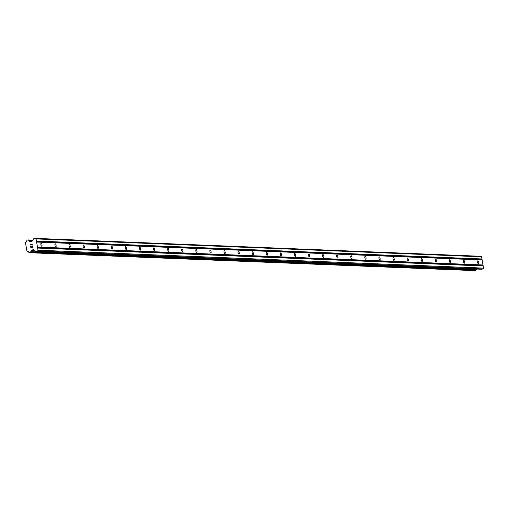 <?xml version="1.0" encoding="UTF-8"?>
<svg xmlns="http://www.w3.org/2000/svg" width="509" height="509" viewBox="0 0 509 509"><rect width="100%" height="100%" fill="white"/><g stroke="black" fill="none" stroke-linecap="round" stroke-linejoin="round"><path stroke-width="0.76" d="M478.422 263.757A1.495 0.56 -101.9 0 1 477.601 262.332A1.495 0.56 -101.9 0 1 477.856 260.824A1.495 0.56 -101.9 0 1 477.906 260.818A1.495 0.56 -101.9 0 1 478.721 262.243A1.495 0.56 -101.9 0 1 478.473 263.751A1.495 0.56 -101.9 0 1 478.422 263.757M464.329 263.185A1.495 0.56 -101.9 0 1 463.514 261.766A1.495 0.56 -101.9 0 1 463.769 260.258A1.495 0.56 -101.9 0 1 463.82 260.252A1.495 0.56 -101.9 0 1 464.634 261.677A1.495 0.56 -101.9 0 1 464.386 263.185A1.495 0.56 -101.9 0 1 464.329 263.185M450.242 262.619A1.495 0.56 -101.9 0 1 449.428 261.2A1.495 0.56 -101.9 0 1 449.676 259.692A1.495 0.56 -101.9 0 1 449.733 259.685A1.495 0.56 -101.9 0 1 450.548 261.111A1.495 0.56 -101.9 0 1 450.293 262.619A1.495 0.56 -101.9 0 1 450.242 262.619M436.156 262.052A1.495 0.56 -101.9 0 1 435.341 260.633A1.495 0.56 -101.9 0 1 435.589 259.126A1.495 0.56 -101.9 0 1 435.647 259.119A1.495 0.56 -101.9 0 1 436.461 260.544A1.495 0.56 -101.9 0 1 436.207 262.052A1.495 0.56 -101.9 0 1 436.156 262.052M422.069 261.486A1.495 0.56 -101.9 0 1 421.255 260.067A1.495 0.56 -101.9 0 1 421.503 258.559A1.495 0.56 -101.9 0 1 421.554 258.553A1.495 0.56 -101.9 0 1 422.375 259.978A1.495 0.56 -101.9 0 1 422.12 261.486A1.495 0.56 -101.9 0 1 422.069 261.486M407.983 260.92A1.495 0.56 -101.9 0 1 407.168 259.501A1.495 0.56 -101.9 0 1 407.416 257.993A1.495 0.56 -101.9 0 1 407.467 257.987A1.495 0.56 -101.9 0 1 408.282 259.412A1.495 0.56 -101.9 0 1 408.033 260.92A1.495 0.56 -101.9 0 1 407.983 260.92M393.896 260.353A1.495 0.56 -101.9 0 1 393.075 258.935A1.495 0.56 -101.9 0 1 393.33 257.427A1.495 0.56 -101.9 0 1 393.381 257.42A1.495 0.56 -101.9 0 1 394.195 258.846A1.495 0.56 -101.9 0 1 393.947 260.353A1.495 0.56 -101.9 0 1 393.896 260.353M379.803 259.787A1.495 0.56 -101.9 0 1 378.989 258.368A1.495 0.56 -101.9 0 1 379.243 256.86A1.495 0.56 -101.9 0 1 379.294 256.854A1.495 0.56 -101.9 0 1 380.108 258.279A1.495 0.56 -101.9 0 1 379.86 259.787A1.495 0.56 -101.9 0 1 379.803 259.787M365.716 259.221A1.495 0.56 -101.9 0 1 364.902 257.802A1.495 0.56 -101.9 0 1 365.15 256.294A1.495 0.56 -101.9 0 1 365.207 256.288A1.495 0.56 -101.9 0 1 366.022 257.713A1.495 0.56 -101.9 0 1 365.774 259.221A1.495 0.56 -101.9 0 1 365.716 259.221M351.63 258.655A1.495 0.56 -101.9 0 1 350.816 257.236A1.495 0.56 -101.9 0 1 351.064 255.728A1.495 0.56 -101.9 0 1 351.121 255.722A1.495 0.56 -101.9 0 1 351.935 257.147A1.495 0.56 -101.9 0 1 351.681 258.655A1.495 0.56 -101.9 0 1 351.63 258.655M337.543 258.088A1.495 0.56 -101.9 0 1 336.729 256.67A1.495 0.56 -101.9 0 1 336.977 255.162A1.495 0.56 -101.9 0 1 337.028 255.155A1.495 0.56 -101.9 0 1 337.849 256.581A1.495 0.56 -101.9 0 1 337.594 258.088A1.495 0.56 -101.9 0 1 337.543 258.088M323.457 257.522A1.495 0.56 -101.9 0 1 322.642 256.103A1.495 0.56 -101.9 0 1 322.891 254.595A1.495 0.56 -101.9 0 1 322.941 254.589A1.495 0.56 -101.9 0 1 323.756 256.014A1.495 0.56 -101.9 0 1 323.508 257.522A1.495 0.56 -101.9 0 1 323.457 257.522M309.37 256.956A1.495 0.56 -101.9 0 1 308.549 255.537A1.495 0.56 -101.9 0 1 308.804 254.029A1.495 0.56 -101.9 0 1 308.855 254.023A1.495 0.56 -101.9 0 1 309.669 255.448A1.495 0.56 -101.9 0 1 309.421 256.956A1.495 0.56 -101.9 0 1 309.37 256.956M295.277 256.39A1.495 0.56 -101.9 0 1 294.463 254.971A1.495 0.56 -101.9 0 1 294.717 253.463A1.495 0.56 -101.9 0 1 294.768 253.457A1.495 0.56 -101.9 0 1 295.583 254.882A1.495 0.56 -101.9 0 1 295.335 256.39A1.495 0.56 -101.9 0 1 295.277 256.39M281.191 255.823A1.495 0.56 -101.9 0 1 280.376 254.405A1.495 0.56 -101.9 0 1 280.631 252.897A1.495 0.56 -101.9 0 1 280.682 252.89A1.495 0.56 -101.9 0 1 281.496 254.315A1.495 0.56 -101.9 0 1 281.248 255.823A1.495 0.56 -101.9 0 1 281.191 255.823M267.104 255.257A1.495 0.56 -101.9 0 1 266.29 253.838A1.495 0.56 -101.9 0 1 266.538 252.33A1.495 0.56 -101.9 0 1 266.595 252.324A1.495 0.56 -101.9 0 1 267.41 253.749A1.495 0.56 -101.9 0 1 267.155 255.257A1.495 0.56 -101.9 0 1 267.104 255.257M253.018 254.691A1.495 0.56 -101.9 0 1 252.203 253.272A1.495 0.56 -101.9 0 1 252.451 251.764A1.495 0.56 -101.9 0 1 252.502 251.758A1.495 0.56 -101.9 0 1 253.323 253.183A1.495 0.56 -101.9 0 1 253.068 254.691A1.495 0.56 -101.9 0 1 253.018 254.691M238.931 254.125A1.495 0.56 -101.9 0 1 238.117 252.706A1.495 0.56 -101.9 0 1 238.365 251.198A1.495 0.56 -101.9 0 1 238.416 251.191A1.495 0.56 -101.9 0 1 239.236 252.617A1.495 0.56 -101.9 0 1 238.982 254.125A1.495 0.56 -101.9 0 1 238.931 254.125M224.844 253.558A1.495 0.56 -101.9 0 1 224.024 252.14A1.495 0.56 -101.9 0 1 224.278 250.632A1.495 0.56 -101.9 0 1 224.329 250.625A1.495 0.56 -101.9 0 1 225.143 252.05A1.495 0.56 -101.9 0 1 224.895 253.558A1.495 0.56 -101.9 0 1 224.844 253.558M210.758 252.992A1.495 0.56 -101.9 0 1 209.937 251.573A1.495 0.56 -101.9 0 1 210.192 250.065A1.495 0.56 -101.9 0 1 210.242 250.059A1.495 0.56 -101.9 0 1 211.057 251.478A1.495 0.56 -101.9 0 1 210.809 252.992A1.495 0.56 -101.9 0 1 210.758 252.992M196.665 252.426A1.495 0.56 -101.9 0 1 195.85 251.007A1.495 0.56 -101.9 0 1 196.105 249.499A1.495 0.56 -101.9 0 1 196.156 249.493A1.495 0.56 -101.9 0 1 196.97 250.912A1.495 0.56 -101.9 0 1 196.722 252.426A1.495 0.56 -101.9 0 1 196.665 252.426M182.578 251.86A1.495 0.56 -101.9 0 1 181.764 250.441A1.495 0.56 -101.9 0 1 182.012 248.933A1.495 0.56 -101.9 0 1 182.069 248.926A1.495 0.56 -101.9 0 1 182.884 250.345A1.495 0.56 -101.9 0 1 182.629 251.86A1.495 0.56 -101.9 0 1 182.578 251.86M168.492 251.293A1.495 0.56 -101.9 0 1 167.677 249.874A1.495 0.56 -101.9 0 1 167.925 248.367A1.495 0.56 -101.9 0 1 167.983 248.36A1.495 0.56 -101.9 0 1 168.797 249.779A1.495 0.56 -101.9 0 1 168.543 251.293A1.495 0.56 -101.9 0 1 168.492 251.293M154.405 250.727A1.495 0.56 -101.9 0 1 153.591 249.308A1.495 0.56 -101.9 0 1 153.839 247.8A1.495 0.56 -101.9 0 1 153.89 247.794A1.495 0.56 -101.9 0 1 154.711 249.213A1.495 0.56 -101.9 0 1 154.456 250.727A1.495 0.56 -101.9 0 1 154.405 250.727M140.319 250.161A1.495 0.56 -101.9 0 1 139.504 248.742A1.495 0.56 -101.9 0 1 139.752 247.234A1.495 0.56 -101.9 0 1 139.803 247.228A1.495 0.56 -101.9 0 1 140.618 248.647A1.495 0.56 -101.9 0 1 140.369 250.161A1.495 0.56 -101.9 0 1 140.319 250.161M126.232 249.595A1.495 0.56 -101.9 0 1 125.411 248.176A1.495 0.56 -101.9 0 1 125.666 246.668A1.495 0.56 -101.9 0 1 125.717 246.661A1.495 0.56 -101.9 0 1 126.531 248.08A1.495 0.56 -101.9 0 1 126.283 249.595A1.495 0.56 -101.9 0 1 126.232 249.595M112.139 249.028A1.495 0.56 -101.9 0 1 111.325 247.609A1.495 0.56 -101.9 0 1 111.579 246.101A1.495 0.56 -101.9 0 1 111.63 246.095A1.495 0.56 -101.9 0 1 112.444 247.514A1.495 0.56 -101.9 0 1 112.196 249.028A1.495 0.56 -101.9 0 1 112.139 249.028M98.052 248.462A1.495 0.56 -101.9 0 1 97.238 247.043A1.495 0.56 -101.9 0 1 97.486 245.535A1.495 0.56 -101.9 0 1 97.543 245.529A1.495 0.56 -101.9 0 1 98.358 246.948A1.495 0.56 -101.9 0 1 98.11 248.462A1.495 0.56 -101.9 0 1 98.052 248.462M83.966 247.896A1.495 0.56 -101.9 0 1 83.152 246.477A1.495 0.56 -101.9 0 1 83.4 244.969A1.495 0.56 -101.9 0 1 83.457 244.963A1.495 0.56 -101.9 0 1 84.271 246.381A1.495 0.56 -101.9 0 1 84.017 247.896A1.495 0.56 -101.9 0 1 83.966 247.896M69.879 247.329A1.495 0.56 -101.9 0 1 69.065 245.911A1.495 0.56 -101.9 0 1 69.313 244.403A1.495 0.56 -101.9 0 1 69.364 244.396A1.495 0.56 -101.9 0 1 70.185 245.815A1.495 0.56 -101.9 0 1 69.93 247.329A1.495 0.56 -101.9 0 1 69.879 247.329M55.793 246.763A1.495 0.56 -101.9 0 1 54.978 245.344A1.495 0.56 -101.9 0 1 55.226 243.836A1.495 0.56 -101.9 0 1 55.277 243.83A1.495 0.56 -101.9 0 1 56.092 245.249A1.495 0.56 -101.9 0 1 55.844 246.763A1.495 0.56 -101.9 0 1 55.793 246.763M41.706 246.197A1.495 0.56 -101.9 0 1 40.885 244.778A1.495 0.56 -101.9 0 1 41.14 243.27A1.495 0.56 -101.9 0 1 41.191 243.264A1.495 0.56 -101.9 0 1 42.005 244.683A1.495 0.56 -101.9 0 1 41.757 246.197A1.495 0.56 -101.9 0 1 41.706 246.197M481.38 269.229A0.369 0.337 -87.7 0 0 481.533 269.236L483.041 268.917L483.55 268.109L481.578 256.822L480.833 256.275L35.318 238.365L36.063 238.912L38.029 250.199L37.52 251.007L36.012 251.325A0.369 0.337 92.3 0 1 35.757 251.268L33.658 249.734A0.369 0.337 -87.7 0 0 33.403 249.677L32.054 249.964A0.369 0.337 -87.7 0 0 31.838 250.116L31.647 250.371A1.285 1.19 -87.7 0 0 30.826 251.669L30.419 252.426L29.407 252.718L28.58 252.14A1.285 1.19 -87.7 0 0 27.384 251.268L26.92 251.064L25.45 242.628L25.813 242.252A1.285 1.19 -87.7 0 0 26.627 240.954L27.206 240.076L28.103 239.898L28.873 240.477A1.285 1.19 -87.7 0 0 30.069 241.349L30.33 241.508A0.369 0.337 -87.7 0 0 30.585 241.565L31.94 241.279A0.369 0.337 -87.7 0 0 32.156 241.126L33.588 238.842A0.369 0.337 92.3 0 1 33.81 238.683L35.318 238.365M476.43 269.038A1.285 1.19 -87.7 0 0 476.348 269.579L30.826 251.669M474.814 270.623L475.775 270.451L476.348 269.579M30.973 247.463L31.819 247.285L30.973 247.463L30.763 246.28L30.973 247.463M31.819 247.285L31.711 246.642L31.825 247.285M31.851 246.611L31.965 247.253L31.851 246.611M31.965 247.253L32.818 247.075L31.965 247.253M32.818 247.075L32.608 245.892L32.818 247.075M32.754 245.86L32.983 247.196L30.858 247.648L30.623 246.311L30.858 247.648M32.468 244.225L30.343 244.676L30.705 244.969L30.336 244.676L32.468 244.225L30.642 244.772L30.845 245.173M483.003 264.973L37.481 247.062M482.125 259.959L36.61 242.049M482.831 265.24L37.316 247.329M482.926 265.781L37.405 247.87M483.175 265.965L37.653 248.055M483.55 268.109L38.029 250.199M483.041 268.917L37.52 251.007M34.478 250.333L31.768 250.224M34.695 250.492L31.647 250.371M31.354 241.406L30.069 241.349M31.036 241.47L30.235 241.438M481.578 256.822L36.063 238.912M481.953 258.966L36.432 241.056M481.788 259.234L36.266 241.323M481.877 259.775L36.362 241.864M481.533 269.236L36.012 251.325M34.084 250.046L32.054 249.964M34.319 250.218L31.838 250.116M476.303 269.751L30.788 251.84M475.94 270.336L30.419 252.426M475.775 270.451L30.254 252.54M474.929 270.629L29.407 252.718M32.786 240.127L28.237 239.943M32.557 240.49L28.778 240.337M32.474 240.623L28.873 240.477M30.769 241.527L30.33 241.508M481.457 269.242L35.935 251.331M474.872 270.635L29.35 252.725M27.734 251.3L27.289 251.287"/></g></svg>
